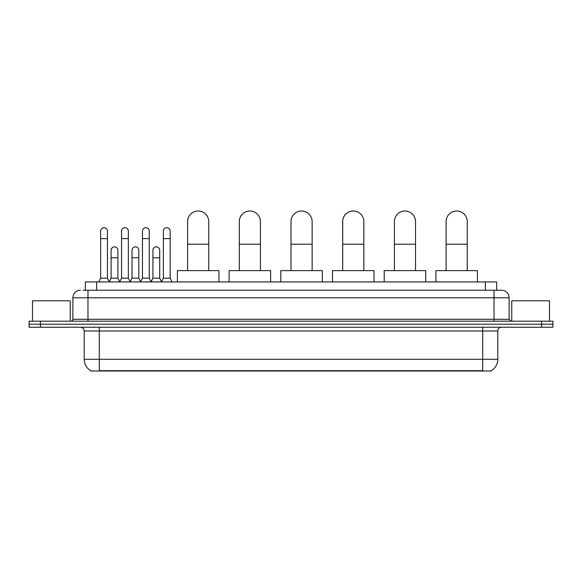 <?xml version="1.0" encoding="UTF-8"?>
<svg xmlns="http://www.w3.org/2000/svg" width="582" height="582" viewBox="0 0 582 582"><rect width="100%" height="100%" fill="white"/><g stroke="black" fill="none" stroke-linecap="round" stroke-linejoin="round"><path stroke-width="0.87" d="M85.336 290.243L85.336 281.943L496.664 281.943L496.664 290.243M491.39 370.632L491.39 371.003L90.61 371.003L90.61 370.632M90.727 370.698A13.211 13.211 0 0 1 84.194 359.305L99.289 359.305L99.289 370.698L482.711 370.698L482.711 359.305L497.806 359.305L497.806 331.005A3.776 3.776 0 0 1 501.575 327.23M84.194 359.305L84.194 331.005C83.975 328.706 82.717 327.455 80.425 327.23M491.273 370.698A13.211 13.211 0 0 0 497.806 359.305M40.42 321.191L552.9 321.191L552.9 324.21L29.1 324.21L29.1 327.23L40.42 327.23L40.42 324.21L29.1 324.21L29.1 321.191L40.42 321.191L40.42 324.21L552.9 324.21L552.9 327.23L40.42 327.23M83.241 290.243L501.575 290.243A7.544 7.544 0 0 1 509.126 297.795L509.126 319.3L511.011 321.191M83.066 290.243L87.969 290.243L87.969 297.795L72.874 297.795L72.874 319.3A1.884 1.884 0 0 1 70.989 321.191M80.425 290.243A7.544 7.544 0 0 0 72.874 297.795M509.126 297.795L494.031 297.795L494.031 290.243L501.575 290.243M70.233 321.191L70.233 300.814L32.497 300.814L32.497 321.191M549.503 321.191L549.503 300.814L511.767 300.814L511.767 321.191M187.6 270.623L187.6 221.56A10.563 10.563 0 0 1 198.164 210.997A10.563 10.563 0 0 1 208.734 221.56A10.563 10.563 0 0 0 198.164 210.997M208.734 270.623L208.734 221.56M218.919 281.943L218.919 270.623L177.408 270.623L177.408 281.943M239.297 270.623L239.297 221.56A10.563 10.563 0 0 1 249.867 210.997A10.563 10.563 0 0 1 260.43 221.56A10.563 10.563 0 0 0 249.867 210.997M260.43 270.623L260.43 221.56M270.623 281.943L270.623 270.623L229.112 270.623L229.112 281.943M291 270.623L291 221.56A10.563 10.563 0 0 1 301.563 210.997A10.563 10.563 0 0 1 312.134 221.56A10.563 10.563 0 0 0 301.563 210.997M312.134 270.623L312.134 221.56M322.319 281.943L322.319 270.623L280.808 270.623L280.808 281.943M342.703 270.623L342.703 221.56A10.563 10.563 0 0 1 353.267 210.997A10.563 10.563 0 0 1 363.837 221.56A10.563 10.563 0 0 0 353.267 210.997M363.837 270.623L363.837 221.56M374.022 281.943L374.022 270.623L332.511 270.623L332.511 281.943M394.4 270.623L394.4 221.56A10.563 10.563 0 0 1 404.97 210.997A10.563 10.563 0 0 1 415.533 221.56A10.563 10.563 0 0 0 404.97 210.997M415.533 270.623L415.533 221.56M425.726 281.943L425.726 270.623L384.215 270.623L384.215 281.943M446.103 270.623L446.103 221.56A10.563 10.563 0 0 1 456.666 210.997A10.563 10.563 0 0 1 467.237 221.56A10.563 10.563 0 0 0 456.666 210.997M467.237 270.623L467.237 221.56M477.422 281.943L477.422 270.623L435.911 270.623L435.911 281.943M98.765 281.943L100.65 278.167L107.444 278.167L109.329 281.943M107.444 278.167L107.444 231.076A3.397 3.397 0 0 0 104.047 227.678A3.397 3.397 0 0 1 104.258 227.686M100.65 278.167L100.65 238.62L107.444 238.62M100.65 238.62L100.65 231.076A3.397 3.397 0 0 1 104.047 227.678M119.674 281.943L121.558 278.167L128.353 278.167L130.237 281.943M128.353 278.167L128.353 231.076A3.397 3.397 0 0 0 124.955 227.678A3.397 3.397 0 0 1 125.166 227.686M121.558 278.167L121.558 238.62L128.353 238.62M121.558 238.62L121.558 231.076A3.397 3.397 0 0 1 124.955 227.678M140.575 281.943L142.466 278.167L149.254 278.167L151.145 281.943M149.254 278.167L149.254 231.076A3.397 3.397 0 0 0 145.864 227.678A3.397 3.397 0 0 1 146.075 227.686M142.466 278.167L142.466 238.62L149.254 238.62M142.466 238.62L142.466 231.076A3.397 3.397 0 0 1 145.864 227.678M161.483 281.943L163.367 278.167L170.162 278.167L172.054 281.943M170.162 278.167L170.162 231.076A3.397 3.397 0 0 0 166.765 227.678A3.397 3.397 0 0 1 166.983 227.686M163.367 278.167L163.367 238.62L170.162 238.62M163.367 238.62L163.367 231.076A3.397 3.397 0 0 1 166.765 227.678M109.27 281.826L111.104 278.167L117.899 278.167L119.725 281.826M117.899 278.167L117.899 250.245A3.397 3.397 0 0 0 114.712 246.855A3.397 3.397 0 0 1 117.899 250.245M111.104 278.167L111.104 257.79L117.899 257.79M111.104 257.79L111.104 250.245A3.397 3.397 0 0 1 114.712 246.855M130.179 281.826L132.012 278.167L138.807 278.167L140.633 281.826M138.807 278.167L138.807 250.245A3.397 3.397 0 0 0 135.621 246.855A3.397 3.397 0 0 1 138.807 250.245M132.012 278.167L132.012 257.79L138.807 257.79M132.012 257.79L132.012 250.245A3.397 3.397 0 0 1 135.621 246.855M151.087 281.826L152.921 278.167L159.708 278.167L161.541 281.826M159.708 278.167L159.708 250.245A3.397 3.397 0 0 0 156.529 246.855A3.397 3.397 0 0 1 159.708 250.245M152.921 278.167L152.921 257.79L159.708 257.79M152.921 257.79L152.921 250.245A3.397 3.397 0 0 1 156.529 246.855M481.198 371.003L481.198 370.632M100.802 371.003L100.802 370.632M96.656 290.243L96.656 281.943M485.344 290.243L485.344 281.943M482.711 327.23L482.711 331.005L84.194 331.005M497.806 331.005L482.711 331.005L482.711 359.305L99.289 359.305L99.289 327.23M541.58 327.23L541.58 321.191M87.969 321.191L87.969 319.3L509.126 319.3M72.874 319.3L87.969 319.3L87.969 297.795L494.031 297.795L494.031 321.191M187.6 244.207L208.734 244.207M239.297 244.207L260.43 244.207M291 244.207L312.134 244.207M342.703 244.207L363.837 244.207M394.4 244.207L415.533 244.207M446.103 244.207L467.237 244.207"/></g></svg>
